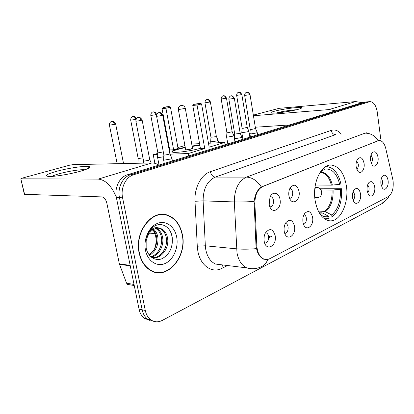 <?xml version="1.0" encoding="UTF-8"?>
<svg xmlns="http://www.w3.org/2000/svg" width="414" height="414" viewBox="0 0 414 414"><rect width="100%" height="100%" fill="white"/><g stroke="black" fill="none" stroke-linecap="round" stroke-linejoin="round"><path stroke-width="0.62" d="M346.394 185.933C344.257 173.518 339.371 166.578 331.743 165.108C321.492 163.571 312.115 182.636 315.106 200.335C317.202 211.797 321.621 218.54 328.359 220.558C339.48 223.57 349.307 203.807 346.394 185.933M356.164 166.738C355.817 163.561 356.325 160.968 357.696 158.966C360.641 156.368 362.767 157.822 364.066 163.328C365.148 169.911 360.356 175.427 357.52 170.697L356.164 166.738M356.796 169.254C358.017 168.219 358.514 166.49 358.296 164.068L356.697 160.886M288.91 195.729C288.522 192.903 288.9 190.352 290.048 188.085C293.945 183.397 296.947 184.489 299.048 191.356C300.761 200.464 291.86 206.291 289.319 197.488L288.91 195.729M289.686 198.461C291.901 197.804 292.889 195.698 292.646 192.132C292.243 189.995 291.347 188.758 289.955 188.422L289.878 188.422M269.188 204.231L270 197.142C272.495 190.828 279.155 192.562 280.035 199.553C282.017 209.893 271.01 215.228 269.24 204.521L269.188 204.231M269.969 206.928C272.526 206.472 273.685 204.273 273.457 200.34C273.043 198.202 272.122 196.94 270.694 196.557L270.29 196.521M370.571 160.528C370.235 157.341 370.753 154.789 372.108 152.875C374.867 150.556 376.844 152.036 378.034 157.31C379.017 163.509 374.774 168.84 372.046 164.684L370.571 160.528M371.146 162.93C372.186 161.869 372.605 160.239 372.398 158.039L371.016 155.017M367.13 190.668C366.783 187.283 367.373 184.597 368.895 182.61C371.637 180.457 373.573 181.912 374.696 186.968C375.741 193.41 371.079 199.025 368.382 194.409L367.13 190.668M367.611 192.774C368.765 191.692 369.236 189.985 369.029 187.645L367.699 184.747M352.516 197.82C352.154 194.42 352.749 191.682 354.296 189.602C357.23 187.2 359.311 188.629 360.537 193.897C361.686 200.754 356.397 206.565 353.634 201.313L352.516 197.82M353.038 200.003C354.384 198.963 354.948 197.157 354.726 194.585L353.189 191.527M302.955 222.07C302.541 218.778 303.095 215.948 304.621 213.572C308.264 209.991 310.924 211.254 312.606 217.35C314.21 226.003 305.977 232.187 303.426 224.015L302.955 222.07M303.55 224.357C305.635 223.586 306.567 221.485 306.334 218.054C305.987 216.144 305.216 214.99 304.016 214.597M284.206 231.245C283.781 228.083 284.289 225.283 285.722 222.835C289.655 218.587 292.584 219.71 294.514 226.199C296.336 235.794 286.488 241.838 284.392 232.171L284.206 231.245M284.801 233.491C287.202 232.891 288.294 230.701 288.072 226.913C287.709 224.978 286.907 223.803 285.655 223.394L285.406 223.379M264.153 241.057L264.06 240.41C263.801 237.719 264.236 235.255 265.364 233.025C269.612 227.767 272.883 228.647 275.181 235.659C277.22 246.144 265.741 252.043 264.153 241.057M264.727 243.22C267.485 242.842 268.758 240.56 268.557 236.378C268.194 234.469 267.382 233.279 266.119 232.813L265.509 232.771M380.921 183.919C380.595 180.551 381.175 177.922 382.66 176.033C385.232 174.092 387.038 175.552 388.073 180.421C389.031 186.507 384.88 191.92 382.282 187.837L380.921 183.919M381.366 185.922C382.345 184.825 382.738 183.216 382.541 181.094L381.397 178.356M392.746 179.096L393.109 181.156C393.688 188.675 392.12 193.799 388.41 196.526L269.788 258.672C267.817 259.681 265.855 259.816 263.899 259.071C259.733 257.099 257.379 252.7 256.835 245.88L254.884 203.465C254.936 194.865 257.606 189.198 262.9 186.46L378.029 140.786L379.452 140.517C382.386 140.843 384.497 143.513 385.781 148.543L392.746 179.096M264.21 236.415L263.987 239.349M269.11 200.536L269.043 202.844M182.393 234.671C180.209 224.378 175.101 217.826 167.08 215.016C151.845 209.401 134.302 231.985 139.125 252.871C140.993 261.322 144.936 267.268 150.96 270.699C167.541 280.438 187.345 256.302 182.393 234.671M163.307 214.664L161.729 214.348M267.071 259.511L263.651 259.164C260.83 257.917 258.636 255.169 257.068 250.915L255.992 245.916L254.092 201.421C254.988 194.492 257.404 189.684 261.343 186.988L378.831 140.501M164.917 214.535L166.004 214.954M367.011 101.87L363.378 102.268L127.393 174.791C119.63 176.918 114.228 187.878 116.381 197.571L139.052 309.149L142.152 309.796C143.032 313.905 144.843 317.005 147.581 319.09L153.097 321.119L147.581 319.09C144.843 317.005 143.032 313.905 142.152 309.796L119.465 197.675L142.152 309.796L145.283 310.448C146.168 314.578 147.974 317.688 150.717 319.779C154.318 322.278 158.189 322.48 162.34 320.384L382.505 203.331L384.606 201.39M127.393 174.791L130.488 174.78C122.72 176.918 117.307 187.935 119.465 197.675C117.307 187.935 122.72 176.918 130.488 174.78L366.261 102.02L130.488 174.78L133.613 174.765C125.84 176.918 120.422 187.992 122.58 197.778L145.283 310.448M367.058 101.865L369.961 101.611L133.613 174.765M380.771 139.13L377.268 112.075C376.114 105.389 373.682 101.901 369.961 101.611M155.1 272.303L156.73 272.308M139.052 309.149C139.932 313.243 141.738 316.327 144.476 318.402L149.977 320.426M274.244 111.288C282.239 108.991 301.454 106.507 301.64 107.785C301.79 108.106 300.761 108.587 298.551 109.224C291.834 111.216 275.046 113.622 271.693 113.094C270.006 112.851 270.854 112.246 274.244 111.288M296.408 109.782C291.917 109.87 281.587 111.49 276.878 112.841L276.376 112.986M362.012 102.688L355.647 101.57L279.176 108.323L253.342 115.102M335.557 110.817L329.042 109.581L253.446 115.739M255.314 127.217L289.552 124.956M153.547 271.843L155.167 272.003M139.363 252.773C141.21 261.146 145.123 267.03 151.094 270.43C167.494 280.04 187.081 256.168 182.181 234.759C180.023 224.579 174.977 218.1 167.049 215.316C151.964 209.738 134.586 232.094 139.363 252.773M151.571 228.466C153.635 230.489 155.017 233.16 155.705 236.466C156.528 240.855 156.042 245.181 154.236 249.456M153.697 229.294C155.969 231.297 157.361 234.039 157.879 237.532C158.495 245.507 155.705 251.453 149.501 255.366M153.03 229.672C155.002 231.674 156.223 234.257 156.683 237.419C157.304 244.953 154.764 250.749 149.061 254.807M156.306 228.337C159.783 229.956 161.915 233.17 162.707 237.978C163.944 246.159 158.619 255.883 151.146 257.022M155.659 228.497C158.836 230.267 160.782 233.392 161.491 237.869C162.666 245.693 157.843 255.04 150.768 256.69M160.032 228.347C153.128 227.71 148.502 231.835 146.158 240.725L146.152 247.965C147.777 256.783 155.581 261.643 162.319 258.574C169.559 254.331 172.881 247.417 172.276 237.843C171.142 227.302 161.853 221.402 154.21 226.323C150.427 228.859 147.762 232.715 146.214 237.9C149.537 229.284 154.143 226.096 160.032 228.347L160.958 228.626C164.57 230.168 166.785 233.439 167.608 238.433C169.367 248.581 160.415 260.106 151.721 257.467M158.236 228.145L159.726 228.528C163.333 230.07 165.553 233.33 166.376 238.319C167.861 247.567 160.741 258.377 152.373 257.617M176.685 237.072C174.775 226.582 165.973 220.02 157.532 223.348C149.066 226.51 143.228 239.24 145.474 250.201C147.601 261.213 157.066 267.258 165.284 263.413C173.533 259.723 178.713 247.51 176.685 237.072M161.724 214.649L160.125 214.483M170.071 230.955C172.374 235.426 172.928 240.544 171.727 246.309M315.349 185.001L331.355 185.161L339.682 184.375C336.965 173.544 332.08 168.451 325.016 169.093L324.747 167.246M320.027 188.784L341.571 188.763C342.166 201.758 338.978 211.187 331.997 217.05L328.84 216.895M324.524 218.835L329.078 218.53L328.773 216.418L322.718 213.081L319.158 212.692M339.682 184.375L340.872 183.842C338.497 173.58 334.026 167.882 327.464 166.738L325.388 166.811M320.234 214.4C322.961 216.62 325.808 217.293 328.773 216.418M321.947 169.828L322.02 170.325L320.959 171.06M325.016 169.093L320.286 172.012M331.997 217.05L331.692 214.949C337.979 209.608 340.877 201.064 340.386 189.307L341.571 188.763M318.319 211.099L324.731 211.368L331.692 214.949M340.386 189.307L332.064 190.073L320.964 189.891M200.397 148.295C191.485 150.95 174.863 153.175 172.374 152.083C170.998 151.483 172.659 150.479 177.352 149.071L185.213 147.177M169.191 150.096L169.73 149.94L162.034 108.654L163.106 107.573L166.345 106.838L169.083 106.553L170.47 107.21L178.067 148.486L173.626 149.785L165.931 108.251L162.034 108.654M177.896 147.57L184.918 145.537M154.872 163.323L153.232 154.727L157.817 153.397M169.73 149.94L173.626 149.785M192.075 145.961L199.822 145.071M153.232 154.727L157.75 154.572M170.03 154.158L188.23 153.537L204.733 148.528L200.469 148.698L192.769 105.472L197.038 105.027L204.733 148.528M201.577 103.966L200.133 103.272L196.888 104.028L197.038 105.027L201.577 103.966L209.168 147.182L224.673 142.478L208.475 143.249M199.574 143.674L191.729 144.046M188.67 155.959L188.23 153.537M224.673 142.478L225.066 144.776M163.106 107.573L169.083 106.553M170.47 107.21L165.931 108.251L165.838 107.288M196.888 104.028L193.897 104.344L192.769 105.472M200.133 103.272L193.897 104.344M185.643 149.537L186.543 149.785C190.171 149.392 192.158 148.905 192.5 148.326L191.615 148.274M171.981 151.886C173.145 150.649 177.58 149.221 185.291 147.601M192.153 146.385L199.9 145.495M241.802 132.345L242.94 132.563L248.064 131.683L248.881 131.181M242.107 128.216L242.94 128.345L247.236 127.362L241.828 94.511M236.642 95.313L242.123 128.324L241.792 132.511M226.624 136.832L227.721 137.07L232.978 136.17L233.858 135.626M226.913 132.609L227.726 132.754L232.161 131.724L226.489 98.102M210.679 141.552L211.73 141.811L217.127 140.889L218.085 140.294M210.959 137.225L215.632 136.713L216.331 136.304L210.364 101.875M157.605 157.258L158.505 157.589L163.784 156.74M157.837 152.59L158.51 152.792L163.302 151.886M141.283 163.173L143.487 162.743M138.136 158.288L138.773 158.51L142.97 157.806M123.046 163.566L123.46 163.147L115.661 124.04M249.901 133.644L251.107 133.888L256.406 132.982L257.208 132.459L255.557 128.619M250.222 129.385L251.112 129.53L255.521 128.511L250.004 94.552M244.648 95.375L250.242 129.504L249.89 133.831M234.407 138.323L235.566 138.592L241.005 137.655L241.879 137.086M234.712 133.96L234.391 138.53L234.955 141.733M234.722 134.084L239.499 133.448L240.136 133.049L234.334 98.273M163.618 159.701L163.602 159.99L164.57 160.073L170.646 159.028C171.867 158.645 172.286 158.371 171.898 158.215M163.861 154.862L164.575 155.09L168.964 154.339L169.875 153.77L162.697 115.268M143.56 160.855L144.227 161.103L148.75 160.327L149.749 159.706L142.147 120.143M56.304 171.417C69.034 167.83 88.291 165.176 89.631 166.858C90.335 167.758 87.302 169.197 80.533 171.179C70.421 174.108 54.281 176.788 48.738 176.462C43.993 175.94 46.513 174.258 56.304 171.417M84.932 169.802C81.486 169.16 68.067 171.23 59.15 173.766C55.662 174.749 53.261 175.629 51.952 176.4M158.883 165.114C156.492 163.628 154.153 162.909 151.86 162.945L72.968 164.643L69.443 165.243L22.066 178.165L20.814 178.796L24.602 194.321L101.901 196.904C104.199 197.338 105.829 199.357 106.796 202.958L119.351 263.858L130.156 265.384M116.298 197.142C111.573 185.85 105.549 179.842 98.216 179.102L21.073 178.817M24.602 194.321L24.302 194.099M128.868 284.625L127.517 284.392L126.57 283.186L119.351 263.858M378.029 140.786L377.62 140.807M262.9 186.46L262.46 186.455M254.884 203.465L254.03 203.434M256.835 245.88L255.987 245.802M227.56 265.534L221.92 268.35L222.37 264.898M221.92 268.35C212.082 273.675 200.304 265.705 197.835 251.05L197.276 246.206L195.01 201.271C194.171 187.811 201.256 174.537 210.379 171.686L331.221 130.379C334.859 129.272 338.207 130.513 341.271 134.105M256.39 248.643C248.949 249.285 242.335 249.352 236.56 248.84L205.334 245.776L205.779 249.647C207.295 256.985 210.56 261.793 215.58 264.07L221.35 264.774M251.257 268.707L246.739 267.879C241.755 265.534 238.505 260.535 236.999 252.882L234.329 201.934C234.427 189.276 238.464 181.001 246.449 177.114L364.993 133.158C370.323 133.08 374.799 135.549 378.417 140.563M267.713 259.418C266.461 263.056 264.323 265.498 261.296 266.735C256.649 268.945 251.8 269.328 246.739 267.879L220.941 264.722M261.343 186.988C257.13 180.644 252.167 177.352 246.449 177.114L215.29 177.104C207.259 180.825 203.196 188.748 203.098 200.862L205.334 245.776L197.276 246.206M254.092 201.421C246.656 201.934 240.068 202.099 234.329 201.934L203.098 200.862L195.01 201.271M366.442 132.822L366.923 132.796M382.769 202.363C385.548 201.173 387.613 199.113 388.958 196.189M369.164 101.766L363.378 102.268M122.58 197.778L116.381 197.571M331.221 130.379C331.826 133.07 333.296 134.493 335.619 134.648L215.29 177.104C212.827 176.778 211.192 174.972 210.379 171.686M268.655 237.765L271.532 236.363M218.639 264.872L218.685 264.448M329.042 109.581L355.647 101.57M331.355 185.161C329.425 177.549 325.984 173.3 321.021 172.421L320.017 172.426M319.463 213.205L322.718 213.081M332.375 185.11C330.061 176.276 325.984 171.981 320.146 172.224M319.354 213.029L321.792 212.806M325.658 211.642C330.946 207.093 333.425 199.884 333.084 190.021M324.731 211.368C329.948 206.881 332.39 199.781 332.064 190.073M185.679 149.733L178.387 109.679C178.18 107.521 179.081 106.124 181.089 105.487C183.262 105.265 184.665 106.232 185.301 108.38L178.372 109.575M314.842 188.608L315.986 187.645L317.01 187.495C321.766 187.594 323.546 194.782 319.375 197.074M316.788 197.799L314.702 196.598M241.202 94.692L236.653 95.375C236.668 92.534 238.961 92.105 238.547 92.306L238.795 92.255C240.016 92.281 240.819 93.093 241.202 94.692L241.817 94.449C240.7 92.736 239.83 91.991 239.214 92.218L238.536 92.312M225.806 98.299L226.474 98.035C223.969 94.283 223.12 96.25 223.436 95.779L223.374 95.794C224.595 95.825 225.407 96.659 225.806 98.299L221.19 98.993L226.934 132.728M221.179 98.925L221.19 98.993C221.19 96.084 223.539 95.639 223.12 95.846L223.281 95.81M204.93 102.724L204.94 102.796C204.925 99.815 207.331 99.355 206.902 99.572L207.16 99.515C208.392 99.551 209.21 100.411 209.624 102.092L210.353 101.803C208.428 98.366 206.783 99.748 207.269 99.495L206.902 99.567M210.98 137.355L204.94 102.796L209.624 102.092M150.779 115.382L150.799 115.475C150.732 112.251 153.34 111.728 152.869 111.966L153.159 111.904C154.391 111.966 155.24 112.908 155.705 114.725L156.652 114.352C155.55 112.525 154.567 111.692 153.703 111.858L152.901 111.961M157.869 152.756L150.799 115.475L155.705 114.725M136.573 118.482C134.933 116.075 133.054 116.422 133.375 116.463L133.117 116.505C134.343 116.577 135.202 117.545 135.688 119.413L136.061 119.32M130.679 120.081L130.7 120.179C130.612 116.867 133.298 116.324 132.816 116.572L132.858 116.557M138.172 158.474L130.7 120.179L135.688 119.413M109.399 125.054L109.42 125.168C109.312 121.757 112.085 121.183 111.589 121.442L111.899 121.374C113.125 121.457 113.99 122.461 114.497 124.376L115.641 123.931C114.554 122.068 113.514 121.193 112.515 121.318L111.645 121.426M117.167 163.69L109.42 125.168L114.497 124.376M249.383 94.739L244.658 95.443C244.679 92.508 247.049 92.058 246.62 92.27L246.879 92.218C248.152 92.244 248.985 93.083 249.383 94.739L249.994 94.485C248.861 92.726 247.97 91.955 247.324 92.177L246.589 92.281M228.854 99.117L228.864 99.189C228.87 96.177 231.297 95.717 230.857 95.934L231.121 95.877C232.404 95.913 233.248 96.772 233.662 98.47L234.324 98.201C231.768 94.325 230.852 96.343 231.188 95.867L230.836 95.939M234.738 134.089L228.864 99.189L233.662 98.47M156.595 116.23L156.616 116.334C156.533 113.012 159.224 112.442 158.759 112.691L159.059 112.629C160.353 112.696 161.243 113.669 161.724 115.558L162.676 115.164C161.646 113.332 160.642 112.468 159.675 112.577L158.774 112.686M163.897 155.053L156.616 116.334L161.724 115.558M135.859 121.142L135.88 121.261C135.776 117.84 138.55 117.245 138.074 117.504L138.385 117.431C139.678 117.509 140.574 118.518 141.076 120.458L142.126 120.029C141.096 118.171 140.067 117.286 139.032 117.379L138.105 117.493M143.596 161.062L135.88 121.261L141.076 120.458M98.216 179.102L151.86 162.945M130.255 265.866L119.486 264.339M126.57 283.186L134.032 284.459M329.989 165.134L331.743 165.108M270.275 196.546L270.694 196.557M379.058 140.537L378.406 140.563M263.899 259.071L263.294 259.009M165.409 214.923L167.08 215.016M150.717 319.779L144.476 318.402M268.634 236.999L270.161 236.254M300.776 108.478L301.64 107.785M150.277 270.311L151.094 270.43M159.726 228.528L160.958 228.626M325.461 166.764L325.766 166.759M192.536 148.517L185.322 108.484M314.795 197.737L318.645 197.442M316.565 187.49L314.966 187.47M242.935 139.285L241.807 132.521M247.267 127.46L248.855 131.176M249.859 137.153L248.907 131.341M227.809 143.932L226.629 137.029M232.197 131.833L233.838 135.621M226.924 132.723L226.608 137.018M210.928 143.13L210.685 141.759M216.367 136.418L218.059 140.289M218.509 142.768L218.116 140.486M210.964 137.35L210.664 141.754M159.048 165.062L157.62 157.527M157.848 152.75L157.589 157.517M138.152 158.464L137.914 163.245M154.877 233.605L149.356 233.123M250.423 136.982L249.911 133.841M257.586 134.778L257.239 132.635M240.172 133.168L241.854 137.081M242.278 139.482L241.911 137.282M164.286 163.452L163.633 160.001M169.931 153.941L171.862 158.205M172.405 160.958L171.945 158.484M163.877 155.043L163.602 159.99M149.811 159.887L151.224 162.961M143.575 161.051L143.472 163.126M87.313 168.881L89.631 166.858M24.348 194.29L20.814 178.796M127.517 284.392L134.255 285.551"/></g></svg>
